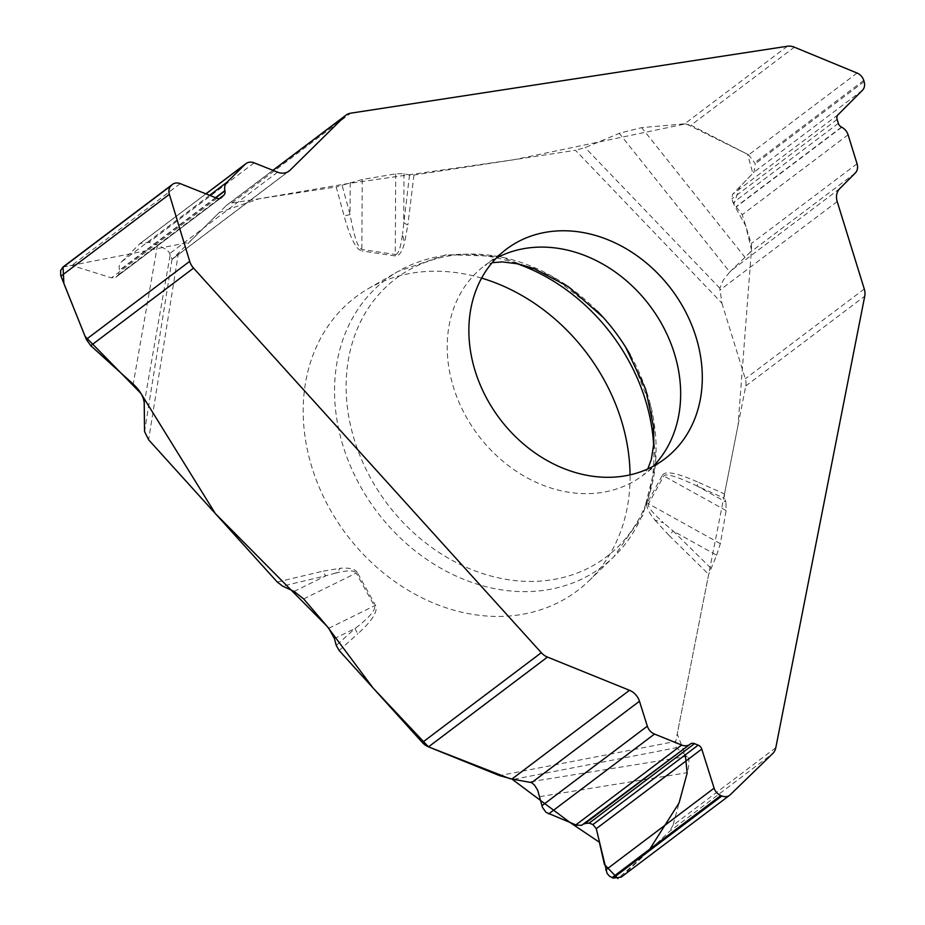 <?xml version="1.0" encoding="UTF-8"?>
<svg xmlns="http://www.w3.org/2000/svg" width="925" height="925" viewBox="0 0 925 925"><rect width="100%" height="100%" fill="white"/><g stroke="black" fill="none" stroke-linecap="round" stroke-linejoin="round"><path stroke-width="0.69" stroke-dasharray="4.62 3.47" d="M144.196 402.606A19.113 10.279 9.9 0 1 144.254 403.127L170.177 254.942L172.027 259.393L226.047 205.789A14.927 12.222 53 0 1 227.053 204.922L272.91 170.316M787.418 46.25L684.639 123.823L641.673 127.65L620.166 133.003A19.113 2.347 141.5 0 1 619.449 133.512L729.779 271.996L723.315 280.032L719.835 288.242L721.882 303.134L575.477 150.278L413.961 175.045L409.509 175.126L403.982 173.588L395.703 173.854L362.23 179.508L361.86 249.472A8.961 3.954 -81.5 0 0 361.872 250.964C356.16 249.727 350.228 238.002 344.077 215.802L336.203 186.954L231.747 202.968A14.927 12.222 53 0 0 227.053 204.922M620.166 133.003A17.101 3.966 162.8 0 0 619.785 133.154L585.132 147.595L575.477 150.278M362.23 179.508L336.203 186.954M170.177 254.942L168.986 252.167L166.327 249.484L158.788 245.564L148.763 242.408L140.08 243.518L120.377 263.001L119.071 266.354L119.51 270.493L118.654 274.552L115.822 277.303L111.486 277.858L71.792 265.452L63.686 266.493M721.882 303.134L745.296 378.788A14.927 12.222 53 0 1 745.77 385.979L724.495 493.985L724.495 498.321L725.963 502.055L697.577 486.284A8.961 2.879 114.1 0 1 697.774 482.029L724.495 493.985M775.798 747.712L673.018 825.285L687.275 772.676C689.379 764.42 689.472 759.043 687.541 756.546A17.101 5.804 -68 0 0 687.437 756.442L676.221 747.758L675.759 741.376L499.488 775.612M710.747 568.019L673.134 531.019L716.655 555.185L708.654 574.367L675.759 741.376M716.655 555.185L720.344 543.657L726.125 510.588L725.963 502.055M729.779 271.996L749.84 252.617L751.539 249.357L751.424 244.385L742.255 214.692L733.074 202.783L731.86 198.863L732.542 194.366L754.014 172.119L755.286 163.748L748.672 154.868L690.963 125.21L794.355 47.187M684.639 123.823L690.963 125.21M621.172 877.143L669.318 831.587L772.71 753.563M673.018 825.285L669.318 831.587M357.316 572.575C355.269 569.048 349.662 567.603 340.469 568.239L335.763 573.026C347.673 570.158 354.495 570.182 356.217 573.072A8.961 0.879 151 0 0 357.316 572.575L375.481 605.355C378.267 611.09 372.44 620.502 357.998 633.602A8.961 5.134 -131.9 0 1 355.223 628.376L336.238 645.407M395.703 173.854L395.276 254.456C398.27 254.78 400.687 248.004 402.514 234.141L404.502 243.148C401.982 252.143 398.918 256.398 395.287 255.948L361.872 250.964M726.125 510.588L663.792 475.97A8.961 4.833 28.7 0 1 662.497 475.115C665.422 470.628 677.192 472.929 697.774 482.029M720.344 543.657L648.541 503.767C647.28 506.333 652.275 512.681 663.526 522.798L654.877 520.047C648.205 511.698 645.662 505.987 647.246 502.911L662.497 475.115M481.59 278.113A183.983 150.521 53 0 0 368.289 288.669A183.983 150.521 53 0 0 346.47 534.488A183.983 150.521 53 0 0 588.855 580.912A183.983 150.521 53 0 0 630.064 474.86M395.287 255.948A8.961 3.954 -81.5 0 1 395.276 254.456L361.86 249.472C358.056 248.443 354.125 236.788 350.055 214.508A8.961 2.266 -15.3 0 1 344.077 215.802M335.763 573.026L325.935 575.766A8.961 4.845 76.6 0 1 322.941 571.176L340.469 568.239M409.509 175.126L402.514 234.141M647.246 502.911A8.961 4.833 28.7 0 0 648.541 503.767L663.792 475.97C665.931 473.08 677.192 476.514 697.577 486.284L724.495 498.321M403.982 173.588L403.728 222.439A8.961 3.931 -173 0 0 407.867 224.867L404.502 243.148M654.877 520.047L669.041 535.402A8.961 0.913 -45.5 0 1 673.134 531.019L663.526 522.798M303.678 598.938L356.217 573.072L374.382 605.852C376.105 609.737 369.711 617.253 355.223 628.376L334.445 638.608M328.768 628.306L374.382 605.852A8.961 0.879 151 0 0 375.481 605.355M63.05 267.036L188.943 242.385L219.248 212.484L259.012 198.782L347.326 183.647L513.953 159.713L685.957 123.811L747.585 154.29L752.846 173.357L739.757 186.896L733.803 204.402L745.7 225.839L751.47 249.657L738.034 425.269L677.227 733.953L685.344 754.812M648.217 851.59L617.946 878.6M511.872 779.023L509.987 778.734M496.239 258.156A131.396 107.497 53 0 0 484.781 265.487A131.396 107.497 53 0 0 478.121 435.132A131.396 107.497 53 0 0 643.083 475.253A131.396 107.497 53 0 0 653.281 466.246M273.002 170.35L226.047 205.789M287.941 171.807L172.478 258.954M231.747 202.968L350.714 113.174M180.213 183.624L71.792 265.452M216.97 198.239L111.486 277.858M220.693 198.112L116.18 276.991M219.341 198.563L118.654 274.552M215.837 197.8L119.51 270.493M215.548 197.673L119.429 270.216M209.628 195.325L121.152 262.099M205.974 193.868L139.351 244.142M254.167 162.858L148.763 242.408M277.593 172.177L169.761 253.542M864.274 289.005L745.296 378.788M837.206 201.569L719.627 290.311M745.77 385.979L864.736 296.197M863.753 80.44L754.927 162.569M857.093 73.04L748.672 154.868M864.112 81.608L755.286 163.748M862.435 90.292L754.014 172.119M838.027 114.758L732.542 194.366M837.125 119.418L731.86 198.863M838.339 123.337L733.074 202.783M841.507 127.118L736.046 206.703M841.773 127.257L736.3 206.853M848.086 134.807L742.255 214.692M857.047 163.76L751.216 243.633M855.255 173.067L749.84 252.617M839.703 188.654L731.883 270.031M730.299 794.714L621.878 876.542M690.293 744.058L584.831 823.643M277.246 582.022L322.941 571.176M178.49 252.698L148.613 439.78M413.961 175.045L407.867 224.867M669.041 535.402L708.654 574.367M339.163 650.506L357.998 633.602M350.228 182.641L350.055 214.508L342.134 185.451M294.092 591.433L325.935 575.766L282.541 586.068M157.504 245.137L133.2 384.106M172.027 259.393L144.543 431.536M516.497 263.521A179.774 147.075 53 0 0 398.166 271.372A179.774 147.075 53 0 0 376.833 511.571A179.774 147.075 53 0 0 613.68 556.931A179.774 147.075 53 0 0 653.674 445.295M597.099 310.939A174.467 142.739 53 0 0 350.922 347.858A174.467 142.739 53 0 0 527.169 581.386A174.467 142.739 53 0 0 630.179 354.772M745.111 257.52L641.673 127.65M719.835 288.242L585.132 147.595M687.275 756.303L529.886 781.879M539.853 796.622L687.275 772.676M514.023 779.255L676.221 747.758M506.438 249.149L484.781 265.487L492.135 262.688M664.74 458.904L643.083 475.253L647.801 468.94M115.798 277.315L221.098 197.846M140.126 243.483L205.905 193.845M172.062 259.37L289.051 171.079M584.889 823.608L690.339 744.024M368.289 288.669L398.166 271.372L446.428 254.687L499.454 256.364L551.577 275.962L597.4 311.239M588.855 580.912L613.68 556.931L642.956 515.098L655.894 463.633L651.327 408.145L629.971 354.402"/><path stroke-width="1.39" d="M547.797 231.932A131.396 107.497 53 0 0 506.438 249.149A131.396 107.497 53 0 0 499.778 418.782A131.396 107.497 53 0 0 664.74 458.904A131.396 107.497 53 0 0 662.346 278.321A131.396 107.497 53 0 0 547.797 231.932M345.013 115.995L290.057 170.212A14.927 12.222 -127 0 1 289.051 171.079A14.927 12.222 -127 0 1 277.593 172.177L254.167 162.858A10.753 8.799 53 0 0 245.911 163.644A10.753 8.799 53 0 0 245.194 164.268L226.995 182.213A10.753 8.799 53 0 0 224.902 190.619L224.972 190.908A5.377 4.394 -127 0 1 223.919 195.106L221.457 197.534A5.377 4.394 -127 0 1 221.098 197.846A5.377 4.394 -127 0 1 216.97 198.239L180.213 183.624A10.036 8.209 53 0 0 172.512 184.364A10.036 8.209 53 0 0 171.842 184.942L171.102 185.671A10.036 8.209 53 0 0 169.367 194.331L189.694 261.347A14.927 12.222 -127 0 0 193.545 268.111L541.31 652.703A14.927 12.222 -127 0 0 547.473 657.074L629.497 690.293A14.927 12.222 -127 0 1 639.464 701.254L647.338 726.16A10.753 8.799 53 0 0 654.507 734.057L681.667 745.053A10.753 8.799 53 0 0 689.992 744.29A10.753 8.799 53 0 0 690.085 744.22L690.293 744.058A5.377 4.394 -127 0 1 690.339 744.024A5.377 4.394 -127 0 1 694.49 743.642L698.178 745.134A5.377 4.394 -127 0 1 701.763 749.077L714.112 788.158A10.036 8.209 53 0 0 720.806 795.523L721.905 795.974A10.036 8.209 53 0 0 729.663 795.257A10.036 8.209 53 0 0 730.299 794.714L772.71 753.563A14.927 12.222 -127 0 0 775.798 747.712L864.736 296.197A14.927 12.222 -127 0 0 864.274 289.005L837.206 201.569A14.927 12.222 -127 0 1 839.703 188.654L855.255 173.067A10.753 8.799 53 0 0 857.047 163.76L848.086 134.807A10.753 8.799 53 0 0 841.773 127.257L841.507 127.118A5.377 4.394 -127 0 1 838.339 123.337L837.125 119.418A5.377 4.394 -127 0 1 838.027 114.758L862.435 90.292A10.036 8.209 53 0 0 864.112 81.608L863.753 80.44A10.036 8.209 53 0 0 857.093 73.04L794.355 47.187A14.927 12.222 -127 0 0 787.418 46.25L350.714 113.174A14.927 12.222 -127 0 0 346.019 115.139A14.927 12.222 -127 0 0 345.013 115.995L273.002 170.35M193.545 268.111L90.766 345.684L133.2 384.106C139.802 390.338 143.468 396.513 144.196 402.606A17.101 9.782 45.4 0 1 144.219 402.918L144.543 431.536L148.613 439.78L277.246 582.022L282.541 586.068L294.092 591.433L303.678 598.938L328.768 628.306L334.445 638.608L336.238 645.407L339.163 650.506L422.332 742.486A14.927 12.222 53 0 0 428.506 746.868L373.168 688.119L327.126 626.364L215.352 513.583L140.947 393.449L85.088 336.399L63.894 283.536L63.05 267.036M63.686 266.493L60.657 270.366L60.703 275.5L86.291 339.371L189.694 261.347M90.766 345.684L86.291 339.371M639.464 701.254L531.644 782.631L511.93 779.035L499.488 775.612L428.506 746.868L509.987 778.734M585.074 823.47L589.225 823.088L592.902 824.58L596.278 828.684L607.101 873.454L609.529 876.206L613.078 878.103L621.172 877.143L729.663 795.257M531.644 782.631L534.581 785.209L537.702 790.239L542.385 807.259L546.039 812.381L576.472 825.169L581.709 825.297L689.888 744.359M630.064 474.86A183.983 150.521 53 0 0 574.09 337.81A183.983 150.521 53 0 0 481.59 278.113M685.344 754.812L687.136 773.207L679.077 802.923L648.217 851.59M617.946 878.6L604.407 864.436L599.365 842.212L570.355 822.718L511.872 779.023M653.281 466.246A131.396 107.497 53 0 0 640.69 294.659A131.396 107.497 53 0 0 496.239 258.156M290.057 170.212L287.941 171.807M422.332 742.486L541.31 652.703M171.102 185.671L62.276 267.799M169.367 194.331L60.946 276.159M171.842 184.942L63.016 267.071M221.457 197.534L220.693 198.112M223.919 195.106L219.341 198.563M224.972 190.908L215.837 197.8M224.902 190.619L215.548 197.673M226.995 182.213L209.628 195.325M245.194 164.268L205.974 193.868M547.473 657.074L428.506 746.868M629.497 690.293L511.93 779.035M721.905 795.974L613.078 878.103M720.806 795.523L611.98 877.663M714.112 788.158L605.69 869.986M701.763 749.077L596.278 828.684M698.178 745.134L592.902 824.58M694.49 743.642L589.225 823.088M681.667 745.053L575.836 824.927M654.507 734.057L548.675 813.931M647.338 726.16L541.923 805.71M653.674 445.295A179.774 147.075 53 0 0 599.25 319.391A179.774 147.075 53 0 0 516.497 263.521M630.179 354.772A174.467 142.739 53 0 0 625.763 347.361A174.467 142.739 53 0 0 603.042 317.24A174.467 142.739 53 0 0 603.019 317.217A174.467 142.739 53 0 0 597.099 310.939M272.91 170.316L346.019 115.139M63.732 266.458L172.512 184.364M205.905 193.845L245.911 163.644M584.507 823.897L689.992 744.29M597.4 311.239L603.019 317.217L568.112 286.519L533.817 268.481L518.15 263.868L502.31 261.914L492.135 262.688M629.971 354.402L625.763 347.361L645.708 389.344L653.651 427.281L653.802 443.607L651.339 459.367L647.801 468.94"/></g></svg>
